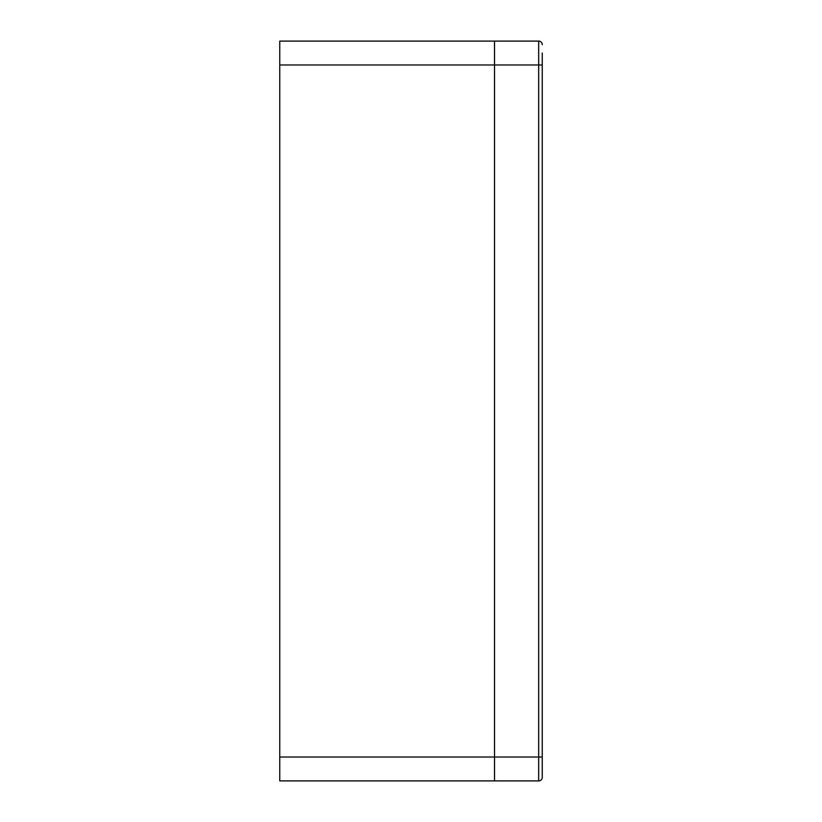 <?xml version="1.0" encoding="UTF-8"?>
<svg xmlns="http://www.w3.org/2000/svg" width="822" height="822" viewBox="0 0 822 822"><rect width="100%" height="100%" fill="white"/><g stroke="black" fill="none" stroke-linecap="round" stroke-linejoin="round"><path stroke-width="1.23" d="M279.747 757.031L279.747 780.9L494.525 780.9L494.525 41.1L494.525 780.9L538.677 780.9A3.576 3.576 0 0 0 542.253 777.324L542.253 757.031L542.253 777.324A3.576 3.576 0 0 1 538.677 780.9L538.677 757.031L542.253 757.031L542.253 64.969L538.677 64.969L538.677 757.031L279.747 757.031L279.747 41.1L538.677 41.1L538.677 64.969L279.747 64.969M542.253 64.969L542.253 53.029M542.253 745.102L542.253 709.304M542.253 44.676A3.576 3.576 0 0 0 538.677 41.1A3.576 3.576 180 0 1 542.253 44.676A3.576 3.576 180 0 0 538.677 41.1"/></g></svg>
